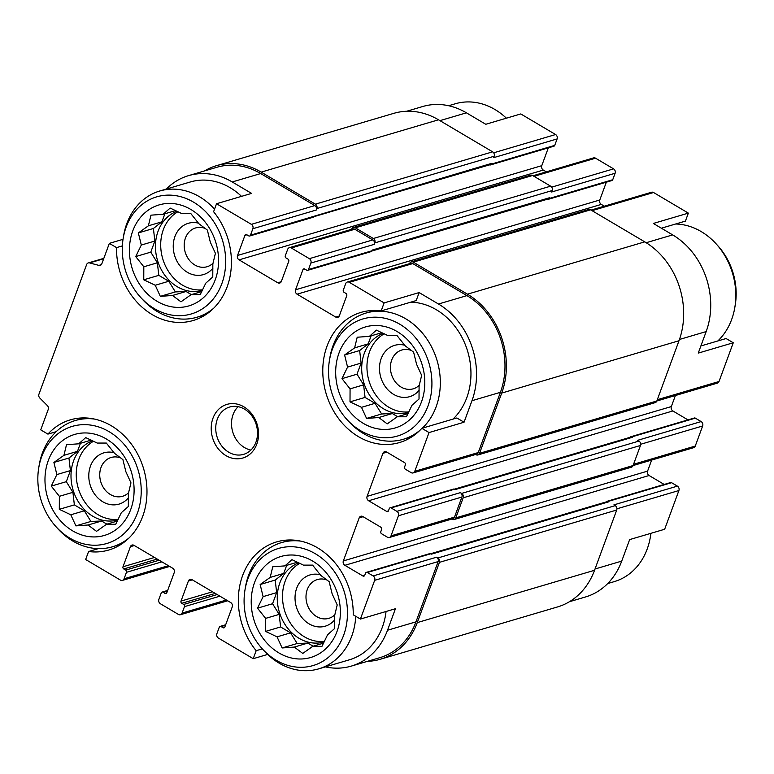 <?xml version="1.0" encoding="UTF-8"?>
<svg xmlns="http://www.w3.org/2000/svg" width="774" height="774" viewBox="0 0 774 774"><rect width="100%" height="100%" fill="white"/><g stroke="black" fill="none" stroke-linecap="round" stroke-linejoin="round"><path stroke-width="1.16" d="M157.093 301.318A52.651 43.799 -106.4 0 0 218.152 253.601A52.651 43.799 -106.4 0 0 146.702 211.321A52.651 43.799 -106.4 0 0 157.093 301.318M172.515 295.474L160.324 296.355L155.245 285.258L143.761 279.801L143.819 266.788L135.721 256.581L141.313 245.039L138.352 232.926L148.385 225.815L150.959 215.162L163.14 214.282L170.154 208.071L181.638 213.527L190.801 213.537L198.908 223.744L207.364 230.091L210.325 242.204L215.414 253.311L212.84 263.963L212.773 276.966L205.768 283.178L200.176 294.72L191.004 294.72L180.971 301.821L172.515 295.474L186.06 291.479L175.379 291.914L160.324 296.355M72.64 530.848A52.651 43.799 -106.4 0 0 133.699 483.131A52.651 43.799 -106.4 0 0 62.249 440.851A52.651 43.799 -106.4 0 0 72.64 530.848M88.062 525.004L75.881 525.885L70.792 514.787L59.308 509.331L59.375 496.318L51.268 486.111L56.86 474.568L53.899 462.455L63.932 455.344L66.506 444.692L78.687 443.812L85.701 437.6L97.185 443.057L106.348 443.067L114.455 453.274L122.911 459.621L125.872 471.734L130.961 482.841L128.387 493.493L128.329 506.496L121.315 512.717L115.723 524.259L106.551 524.25L96.527 531.351L88.062 525.004L101.607 521.008L90.926 521.444L75.881 525.885M278.892 652.917A52.651 43.799 -106.4 0 0 339.95 605.2A52.651 43.799 -106.4 0 0 268.501 562.911A52.651 43.799 -106.4 0 0 278.892 652.917M294.313 647.074L282.123 647.954L277.044 636.847L265.559 631.391L265.617 618.387L257.519 608.171L263.112 596.628L260.151 584.515L270.184 577.414L272.758 566.761L284.938 565.881L291.953 559.66L303.437 565.117L312.599 565.126L320.707 575.343L329.163 581.69L332.123 593.803L337.212 604.91L334.639 615.562L334.571 628.565L327.566 634.777L321.974 646.319L312.802 646.309L302.769 653.42L294.313 647.074L307.858 643.068L297.177 643.513L282.123 647.954M363.345 423.378A52.651 43.799 -106.4 0 0 424.404 375.661A52.651 43.799 -106.4 0 0 352.954 333.381A52.651 43.799 -106.4 0 0 363.345 423.378M378.767 417.534L366.576 418.424L361.497 407.317L350.012 401.861L350.071 388.858L341.973 378.641L347.565 367.099L344.604 354.985L354.627 347.884L357.201 337.232L369.392 336.351L376.406 330.13L387.88 335.587L397.052 335.597L405.15 345.814L413.616 352.16L416.576 364.273L421.656 375.371L419.082 386.023L419.024 399.036L412.01 405.247L406.418 416.789L397.256 416.78L387.223 423.881L378.767 417.534L392.302 413.539L381.63 413.984L366.576 418.424M406.64 111.263L422.71 106.522A72.388 60.227 73.6 0 1 466.422 112.83L485.762 124.275L520.776 113.942L555.587 134.541A3.289 2.738 73.6 0 1 557.106 138.933L554.735 145.386A1.645 1.364 73.6 0 1 553.913 146.199L490.435 164.939A1.645 1.364 73.6 0 1 489.545 164.852M646.164 242.717L672.674 234.899L653.333 223.454L688.357 213.121L685.416 221.112L661.373 228.204M672.674 234.899A72.388 60.227 73.6 0 1 706.169 331.582L698.254 353.099L733.268 342.766L719.017 381.505A3.289 2.738 73.6 0 1 717.372 383.13L656.836 401A3.289 2.738 73.6 0 1 655.191 402.625L477.897 454.957A3.289 2.738 73.6 0 1 475.913 454.667L475.604 454.483M122.369 245.89L116.526 247.612L109.347 243.365L123.027 239.321M116.526 247.612A67.87 56.463 -106.4 0 0 193.19 320.504A67.87 56.463 -106.4 0 0 213.595 211.728L216.536 203.736L251.56 193.394L232.229 181.958L260.683 173.56L314.825 205.594A3.289 2.738 73.6 0 1 316.343 209.996L316.866 208.554L494.16 156.232L493.638 157.664L557.106 138.933M416.199 300.573L381.176 310.906L384.117 302.915L419.14 292.572L416.199 300.573M464.052 422.227L456.863 417.97L421.849 428.312L429.028 432.56L464.052 422.227L471.966 400.709L500.42 392.312L478.255 452.558A3.289 2.738 73.6 0 1 476.61 454.193L413.132 472.924A3.289 2.738 73.6 0 1 411.149 472.643L405.344 469.208A1.645 1.364 73.6 0 1 404.589 467.012L405.373 464.855A1.645 1.364 73.6 0 0 404.618 462.659L386.565 451.977A3.289 2.738 73.6 0 0 384.581 451.697A3.289 2.738 73.6 0 0 382.937 453.322L367.099 496.357L671.339 406.563L675.402 395.514M700.886 345.959L726.089 338.519L733.268 342.766M595.022 568.996L621.716 561.111L629.639 539.594L664.653 529.261L678.904 490.532A3.289 2.738 73.6 0 0 677.385 486.13L671.58 482.695A1.645 1.364 73.6 0 0 670.594 482.56L607.116 501.291A1.645 1.364 73.6 0 1 608.112 501.436L608.751 501.813A2.467 2.051 73.6 0 0 607.261 501.6L430.721 553.71M621.716 561.111A72.388 60.227 73.6 0 1 585.492 596.977L569.422 601.717M98.346 548.631L88.584 551.514L85.643 559.505L120.444 580.103A3.289 2.738 73.6 0 0 122.437 580.394L169.68 566.442M56.173 431.669L47.911 434.108L40.732 429.86L48.23 409.465A3.289 2.738 73.6 0 0 47.34 405.566L39.842 398.068A3.289 2.738 73.6 0 1 38.952 394.159L86.63 264.563A3.289 2.738 73.6 0 1 88.275 262.937A3.289 2.738 73.6 0 1 89.561 262.918L98.908 265.395L101.278 264.698M262.338 648.864L256.165 650.692L253.224 658.684L267.63 654.427M325.361 666.888A72.388 60.227 73.6 0 0 351.29 666.104A72.388 60.227 73.6 0 0 387.522 630.239L395.437 608.722L360.413 619.055L353.234 614.808A67.87 56.463 -106.4 0 0 276.57 541.916A67.87 56.463 -106.4 0 0 256.165 650.692M591.065 210.093L651.563 192.233A3.289 2.738 73.6 0 1 653.556 192.513L688.357 213.121M548.331 147.853L541.771 165.675A3.289 2.738 73.6 0 0 543.3 170.067L546.309 171.847M533.054 175.756L593.561 157.896A3.289 2.738 73.6 0 1 595.545 158.186L613.589 168.867A3.289 2.738 73.6 0 1 615.117 173.26L612.737 179.723A1.645 1.364 73.6 0 1 611.915 180.536L548.447 199.266A1.645 1.364 73.6 0 1 547.547 199.179M606.342 182.18L599.782 200.002A3.289 2.738 73.6 0 0 601.301 204.394L604.32 206.174M367.099 496.357A3.289 2.738 73.6 0 0 368.627 500.759L672.858 410.955A3.289 2.738 73.6 0 1 671.339 406.563M672.858 410.955L687.951 419.885M630.162 437.3A1.645 1.364 73.6 0 1 630.868 436.739L694.346 417.999A1.645 1.364 73.6 0 1 695.333 418.144L701.138 421.578A3.289 2.738 73.6 0 1 702.657 425.971L695.265 446.056A3.289 2.738 73.6 0 1 693.62 447.682L633.084 465.551A3.289 2.738 73.6 0 1 631.439 467.186L454.144 519.509A3.289 2.738 73.6 0 1 452.161 519.228L451.852 519.044M651.65 460.075L647.586 471.124A3.289 2.738 73.6 0 0 649.115 475.517L664.198 484.447M166.313 189.059A72.388 60.227 73.6 0 1 188.508 175.65L216.962 167.252A72.388 60.227 73.6 0 1 260.683 173.56M204.578 170.899A74.033 61.591 73.6 0 1 216.497 165.675A74.033 61.591 73.6 0 1 261.206 172.118L315.347 204.162A3.289 2.738 73.6 0 1 316.866 208.554M351.619 229.307L351.677 229.162A3.289 2.738 73.6 0 1 353.321 227.527A3.289 2.738 73.6 0 1 355.305 227.817L373.358 238.498A3.289 2.738 73.6 0 1 374.877 242.891L374.355 244.323A3.289 2.738 73.6 0 0 372.826 239.93L354.782 229.249A3.289 2.738 73.6 0 0 352.789 228.959L289.321 247.699A3.289 2.738 73.6 0 1 291.305 247.98L309.348 258.661A3.289 2.738 73.6 0 1 310.877 263.054L308.497 269.516A1.645 1.364 73.6 0 1 306.688 270.184L304.753 269.042A1.645 1.364 73.6 0 0 302.934 269.71L295.542 289.795L599.782 200.002M409.63 263.644L409.678 263.489A3.289 2.738 73.6 0 1 411.333 261.854A3.289 2.738 73.6 0 1 413.316 262.144L467.457 294.188A74.033 61.591 73.6 0 1 501.716 393.076L479.541 453.322A3.289 2.738 73.6 0 1 477.897 454.957M295.542 289.795A3.289 2.738 73.6 0 0 297.071 294.188L335.742 317.079A3.289 2.738 73.6 0 0 337.725 317.369A3.289 2.738 73.6 0 0 339.37 315.734L346.762 295.649A1.645 1.364 73.6 0 0 345.997 293.452L344.062 292.311A1.645 1.364 73.6 0 1 343.308 290.115L345.678 283.661A3.289 2.738 73.6 0 1 347.323 282.026L410.801 263.295A3.289 2.738 73.6 0 1 412.784 263.576L466.925 295.62A72.388 60.227 73.6 0 1 500.42 392.312M368.627 500.759L386.671 511.43A1.645 1.364 73.6 0 0 388.49 510.763L389.274 508.615A1.645 1.364 73.6 0 1 391.093 507.938L396.898 511.372L460.366 492.641L461.662 493.406A3.289 2.738 73.6 0 1 463.181 497.798L455.789 517.883A3.289 2.738 73.6 0 1 454.144 519.509M460.366 492.641A3.289 2.738 73.6 0 1 461.894 497.034L454.502 517.119A3.289 2.738 73.6 0 1 452.858 518.744L389.38 537.485A3.289 2.738 73.6 0 1 387.397 537.195L381.592 533.76A1.645 1.364 73.6 0 1 380.837 531.564L381.621 529.416A1.645 1.364 73.6 0 0 380.866 527.22L362.812 516.539A3.289 2.738 73.6 0 0 360.829 516.248A3.289 2.738 73.6 0 0 359.184 517.874L343.346 560.918L647.586 471.124M343.346 560.918A3.289 2.738 73.6 0 0 344.875 565.31L362.919 575.991A1.645 1.364 73.6 0 0 364.738 575.314L365.531 573.166A1.645 1.364 73.6 0 1 367.34 572.499L373.145 575.924L436.623 557.193L437.91 557.957A3.289 2.738 73.6 0 1 439.429 562.35L417.263 622.606A74.033 61.591 73.6 0 1 380.208 659.284A74.033 61.591 73.6 0 1 367.36 661.354M436.623 557.193A3.289 2.738 73.6 0 1 438.142 561.585L415.977 621.841A72.388 60.227 73.6 0 1 379.744 657.707L351.29 666.104M216.536 203.736L251.347 224.334A3.289 2.738 73.6 0 1 252.866 228.727L250.495 235.18L491.519 163.401L491.258 164.127A1.645 1.364 73.6 0 1 490.435 164.939M491.519 163.401A2.467 2.051 73.6 0 1 490.29 164.63L313.847 216.701M308.497 269.516L371.975 250.776L372.236 250.06L549.53 197.738L549.269 198.454A1.645 1.364 73.6 0 1 548.447 199.266M549.53 197.738A2.467 2.051 73.6 0 1 548.292 198.957L371.849 251.037M454.473 489.149L631.013 437.049A2.467 2.051 73.6 0 1 632.503 437.262L631.865 436.875L695.333 418.144M630.868 436.739A1.645 1.364 73.6 0 1 631.865 436.875M606.41 501.852A1.645 1.364 73.6 0 1 607.116 501.291M250.495 235.18A1.645 1.364 73.6 0 1 248.677 235.857L246.742 234.706A1.645 1.364 73.6 0 0 244.923 235.383L237.541 255.468L541.771 165.675M289.321 247.699A3.289 2.738 73.6 0 0 287.676 249.325L285.296 255.778A1.645 1.364 73.6 0 0 286.061 257.984L287.996 259.126A1.645 1.364 73.6 0 1 288.75 261.322L281.368 281.407A3.289 2.738 73.6 0 1 279.714 283.032A3.289 2.738 73.6 0 1 277.731 282.752L239.06 259.861A3.289 2.738 73.6 0 1 237.541 255.468M353.321 227.527L530.616 175.205A3.289 2.738 73.6 0 1 532.599 175.485L550.643 186.166A3.289 2.738 73.6 0 1 552.172 190.559L551.639 192L615.117 173.26M390.106 507.792L453.574 489.062A1.645 1.364 73.6 0 1 454.57 489.207L455.218 489.584L632.503 437.262M701.138 421.578L637.66 440.309L638.947 441.074A3.289 2.738 73.6 0 1 640.475 445.466L633.084 465.551L455.789 517.883M366.354 572.354L429.822 553.613A1.645 1.364 73.6 0 1 430.818 553.758L431.466 554.145L608.751 501.813M677.385 486.13L613.908 504.871L615.195 505.635A3.289 2.738 73.6 0 1 616.723 510.027L594.548 570.274A74.033 61.591 73.6 0 1 557.503 606.951L380.208 659.284M253.224 658.684L218.413 638.086A3.289 2.738 73.6 0 1 216.894 633.693L219.265 627.24A1.645 1.364 73.6 0 1 221.083 626.563L223.018 627.704L224.77 627.192M223.018 627.704A1.645 1.364 73.6 0 0 224.837 627.037L232.229 606.951A3.289 2.738 73.6 0 0 230.7 602.559L192.029 579.668A3.289 2.738 73.6 0 0 190.046 579.387A3.289 2.738 73.6 0 0 188.392 581.013L181.01 601.098L212.521 591.8M181.01 601.098A1.645 1.364 73.6 0 0 181.764 603.294L183.699 604.436A1.645 1.364 73.6 0 1 184.464 606.642L182.083 613.095A3.289 2.738 73.6 0 1 180.439 614.72A3.289 2.738 73.6 0 1 178.455 614.44L160.412 603.759A3.289 2.738 73.6 0 1 158.883 599.357L161.263 592.903A1.645 1.364 73.6 0 1 163.072 592.236L165.007 593.377L166.758 592.865M165.007 593.377A1.645 1.364 73.6 0 0 166.826 592.71L174.218 572.625A3.289 2.738 73.6 0 0 172.699 568.232L134.018 545.341A3.289 2.738 73.6 0 0 132.035 545.051A3.289 2.738 73.6 0 0 130.39 546.686L122.998 566.771L154.51 557.464M122.998 566.771A1.645 1.364 73.6 0 0 123.763 568.967L125.698 570.109A1.645 1.364 73.6 0 1 126.452 572.305L124.082 578.759A3.289 2.738 73.6 0 1 122.437 580.394M216.497 165.675L393.792 113.343A74.033 61.591 73.6 0 1 438.5 119.796L492.641 151.839A3.289 2.738 73.6 0 1 494.16 156.232M411.333 261.854L588.617 209.531A3.289 2.738 73.6 0 1 590.61 209.822L644.752 241.856A74.033 61.591 73.6 0 1 679.001 340.744L656.836 401L479.541 453.322M313.963 216.449A1.645 1.364 73.6 0 1 313.141 217.262L249.673 236.002M371.975 250.776A1.645 1.364 73.6 0 1 371.152 251.598L307.675 270.329M109.347 243.365L101.839 263.76A3.289 2.738 73.6 0 1 100.194 265.385A3.289 2.738 73.6 0 1 98.908 265.395M188.508 175.65A72.388 60.227 73.6 0 1 232.229 181.958M347.323 282.026A3.289 2.738 73.6 0 1 349.316 282.317L384.117 302.915M471.966 400.709A72.388 60.227 73.6 0 0 438.471 304.018L419.14 292.572M429.028 432.56L414.777 471.298A3.289 2.738 73.6 0 1 413.132 472.924M396.898 511.372A3.289 2.738 73.6 0 1 398.417 515.765L391.025 535.85A3.289 2.738 73.6 0 1 389.38 537.485M373.145 575.924A3.289 2.738 73.6 0 1 374.664 580.326L360.413 619.055M225.911 455.596A27.97 23.268 -106.4 0 0 258.342 430.247A27.97 23.268 -106.4 0 0 220.387 407.782A27.97 23.268 -106.4 0 0 225.911 455.596M88.584 551.514A67.87 56.463 -106.4 0 0 108.737 550.033A67.87 56.463 -106.4 0 0 143.683 468.957A67.87 56.463 -106.4 0 0 70.318 419.856A67.87 56.463 -106.4 0 0 47.911 434.108M381.176 310.906A67.87 56.463 -106.4 0 0 361.023 312.386A67.87 56.463 -106.4 0 0 326.077 393.463A67.87 56.463 -106.4 0 0 399.442 442.564A67.87 56.463 -106.4 0 0 421.849 428.312M241.527 196.364A65.809 54.751 -106.4 0 0 190.375 181.958L159.734 191.004A65.809 54.751 -106.4 0 0 123.579 235.944L123.153 238.547A61.059 50.803 -106.4 0 0 140.452 297.177A61.059 50.803 -106.4 0 0 154.394 308.652A61.059 50.803 -106.4 0 0 223.047 280.024A61.059 50.803 -106.4 0 0 186.863 198.802A61.059 50.803 -106.4 0 0 123.153 238.547M410.81 302.16A65.809 54.751 73.6 0 1 436.362 309.755A65.809 54.751 73.6 0 1 452.983 419.121M386.052 611.489A65.809 54.751 73.6 0 1 349.432 659.787L318.782 668.833A65.809 54.751 -106.4 0 0 355.759 616.307M607.687 583.567L614.266 581.622A65.809 54.751 -106.4 0 0 650.421 536.682L650.847 534.079A61.059 50.803 -106.4 0 0 650.973 533.296M650.421 536.682A65.809 54.751 -106.4 0 0 650.886 533.325M262.251 648.767A61.059 50.803 -106.4 0 0 276.192 660.251A61.059 50.803 -106.4 0 0 344.846 631.613A61.059 50.803 -106.4 0 0 308.662 550.401A61.059 50.803 -106.4 0 0 244.952 590.146A61.059 50.803 -106.4 0 0 262.251 648.767L264.021 650.731A65.809 54.751 -106.4 0 0 279.046 663.095A65.809 54.751 -106.4 0 0 318.782 668.833M300.438 541.084A65.809 54.751 -106.4 0 0 281.533 542.593A65.809 54.751 -106.4 0 0 245.377 587.534L244.952 590.146M56.009 526.707A61.059 50.803 -106.4 0 0 69.941 538.182A61.059 50.803 -106.4 0 0 138.594 509.553A61.059 50.803 -106.4 0 0 102.41 428.332A61.059 50.803 -106.4 0 0 38.7 468.077A61.059 50.803 -106.4 0 0 56.009 526.707L57.769 528.661A65.809 54.751 -106.4 0 0 72.795 541.036A65.809 54.751 -106.4 0 0 112.54 546.773A65.809 54.751 -106.4 0 0 129.239 537.775M94.186 419.015A65.809 54.751 -106.4 0 0 75.281 420.534A65.809 54.751 -106.4 0 0 39.126 465.474L38.7 468.077M327.189 580.123A20.221 16.825 -106.4 0 0 317.379 579.542A20.221 16.825 -106.4 0 0 305.991 596.473A20.221 16.825 -106.4 0 0 316.614 616.578A20.221 16.825 -106.4 0 0 328.834 618.339A20.221 16.825 -106.4 0 0 334.852 614.769M320.272 574.753A26.732 22.243 -106.4 0 0 295.745 591.442A26.732 22.243 -106.4 0 0 309.087 623.863A26.732 22.243 -106.4 0 0 334.716 619.81M299.79 563.308A41.544 34.559 -106.4 0 0 282.587 599.405A41.544 34.559 -106.4 0 0 304.337 636.77A41.544 34.559 -106.4 0 0 324.451 641.394M324.19 641.936A41.544 34.559 73.6 0 1 324.171 641.936A41.544 34.559 73.6 0 1 299.083 638.318A41.544 34.559 73.6 0 1 277.247 598.147A41.544 34.559 73.6 0 1 298.851 562.853M120.938 458.053A20.221 16.825 -106.4 0 0 111.127 457.482A20.221 16.825 -106.4 0 0 99.74 474.404A20.221 16.825 -106.4 0 0 110.372 494.509A20.221 16.825 -106.4 0 0 122.582 496.279A20.221 16.825 -106.4 0 0 128.61 492.699M114.02 452.693A26.732 22.243 -106.4 0 0 89.494 469.383A26.732 22.243 -106.4 0 0 102.845 501.794A26.732 22.243 -106.4 0 0 128.474 497.75M93.538 441.248A41.544 34.559 -106.4 0 0 76.336 477.335A41.544 34.559 -106.4 0 0 98.095 514.71A41.544 34.559 -106.4 0 0 118.209 519.325M117.938 519.876A41.544 34.559 73.6 0 1 117.929 519.876A41.544 34.559 73.6 0 1 92.841 516.258A41.544 34.559 73.6 0 1 70.995 476.078A41.544 34.559 73.6 0 1 92.599 440.793M717.827 340.957A65.809 54.751 -106.4 0 0 734.874 307.152L735.3 304.55A61.059 50.803 -106.4 0 0 717.991 245.919L716.231 243.965A65.809 54.751 -106.4 0 0 675.654 223.996M734.874 307.152A65.809 54.751 -106.4 0 0 716.231 243.965M506.37 118.19A65.809 54.751 -106.4 0 0 455.218 103.793L448.639 105.728M346.704 419.237A61.059 50.803 -106.4 0 0 360.645 430.721A61.059 50.803 -106.4 0 0 429.299 402.083A61.059 50.803 -106.4 0 0 393.105 320.871A61.059 50.803 -106.4 0 0 329.405 360.607A61.059 50.803 -106.4 0 0 346.704 419.237L348.474 421.191A65.809 54.751 -106.4 0 0 363.499 433.566A65.809 54.751 -106.4 0 0 403.235 439.303A65.809 54.751 -106.4 0 0 419.934 430.305M422.343 428.167A65.809 54.751 -106.4 0 0 432.327 348.368A65.809 54.751 -106.4 0 0 365.976 313.064A65.809 54.751 -106.4 0 0 329.821 358.004L329.405 360.607M140.452 297.177L142.222 299.132A65.809 54.751 -106.4 0 0 157.248 311.506A65.809 54.751 -106.4 0 0 196.983 317.234A65.809 54.751 -106.4 0 0 213.692 308.246M214.543 209.164A65.809 54.751 -106.4 0 0 159.734 191.004M411.642 350.593A20.221 16.825 -106.4 0 0 401.832 350.012A20.221 16.825 -106.4 0 0 390.435 366.944A20.221 16.825 -106.4 0 0 401.067 387.048A20.221 16.825 -106.4 0 0 413.277 388.809A20.221 16.825 -106.4 0 0 419.305 385.239M404.725 345.223A26.732 22.243 -106.4 0 0 380.198 361.913A26.732 22.243 -106.4 0 0 393.54 394.324A26.732 22.243 -106.4 0 0 419.169 390.28M384.243 333.778A41.544 34.559 -106.4 0 0 367.04 369.875A41.544 34.559 -106.4 0 0 388.79 407.24A41.544 34.559 -106.4 0 0 408.904 411.865M408.643 412.407A41.544 34.559 73.6 0 1 408.624 412.407A41.544 34.559 73.6 0 1 383.536 408.788A41.544 34.559 73.6 0 1 361.69 368.618A41.544 34.559 73.6 0 1 383.304 333.323M205.391 228.523A20.221 16.825 -106.4 0 0 195.58 227.953A20.221 16.825 -106.4 0 0 184.193 244.874A20.221 16.825 -106.4 0 0 194.816 264.979A20.221 16.825 -106.4 0 0 207.035 266.74A20.221 16.825 -106.4 0 0 213.053 263.17M198.473 223.154A26.732 22.243 -106.4 0 0 173.947 239.843A26.732 22.243 -106.4 0 0 187.289 272.264A26.732 22.243 -106.4 0 0 212.918 268.21M177.991 211.708A41.544 34.559 -106.4 0 0 160.789 247.806A41.544 34.559 -106.4 0 0 182.538 285.171A41.544 34.559 -106.4 0 0 202.653 289.795M202.391 290.337A41.544 34.559 73.6 0 1 202.372 290.347A41.544 34.559 73.6 0 1 177.285 286.728A41.544 34.559 73.6 0 1 155.448 246.548A41.544 34.559 73.6 0 1 177.053 211.254M238.111 406.679A24.681 20.53 -106.4 0 0 244.478 447.556A24.681 20.53 -106.4 0 0 250.911 450.062M228.717 452.209A24.681 20.53 -106.4 0 0 243.617 454.357A24.681 20.53 -106.4 0 0 256.32 424.878A24.681 20.53 -106.4 0 0 229.646 407.027A24.681 20.53 -106.4 0 0 215.743 427.683A24.681 20.53 -106.4 0 0 228.717 452.209M381.63 413.984L375.032 403.322L361.497 407.317M375.032 403.322L365.067 397.42L350.012 401.861M365.067 397.42L363.616 384.862L350.071 388.858M363.616 384.862L357.017 374.2L341.973 378.641M357.017 374.2L361.1 363.103L347.565 367.099M361.1 363.103L359.649 350.545L344.604 354.985M359.649 350.545L368.172 343.888L354.627 347.884M368.172 343.888L371.133 335.829M381.901 332.656L369.392 336.351M408.043 413.597L397.256 416.78M397.604 416.673L392.302 413.539M297.177 643.513L290.579 632.851L277.044 636.847M290.579 632.851L280.614 626.95L265.559 631.391M280.614 626.95L279.162 614.392L265.617 618.387M279.162 614.392L272.574 603.73L257.519 608.171M272.574 603.73L276.657 592.632L263.112 596.628M276.657 592.632L275.205 580.074L260.151 584.515M275.205 580.074L283.719 573.418L270.184 577.414M283.719 573.418L286.69 565.359M297.448 562.185L284.938 565.881M323.6 643.126L312.802 646.309M313.151 646.213L307.858 643.068M90.926 521.444L84.337 510.792L70.792 514.787M84.337 510.792L74.362 504.89L59.308 509.331M74.362 504.89L72.911 492.322L59.375 496.318M72.911 492.322L66.322 481.67L51.268 486.111M66.322 481.67L70.405 470.573L56.86 474.568M70.405 470.573L68.954 458.014L53.899 462.455M68.954 458.014L77.477 451.348L63.932 455.344M77.477 451.348L80.438 443.299M91.197 440.125L78.687 443.812M117.348 521.057L106.551 524.25M106.899 524.143L101.607 521.008M175.379 291.914L168.78 281.252L155.245 285.258M168.78 281.252L158.815 275.351L143.761 279.801M158.815 275.351L157.364 262.792L143.819 266.788M157.364 262.792L150.775 252.14L135.721 256.581M150.775 252.14L154.858 241.043L141.313 245.039M154.858 241.043L153.407 228.475L138.352 232.926M153.407 228.475L161.921 221.819L148.385 225.815M161.921 221.819L164.891 213.769M175.65 210.586L163.14 214.282M201.801 291.527L191.004 294.72M191.352 294.613L186.06 291.479M439.942 120.647L466.422 112.83M493.677 152.807L555.587 134.541M592.052 210.673L653.556 192.513M679.456 339.467L706.169 331.582M657.31 399.713L719.017 381.505M616.926 508.818L678.904 490.532M252.866 228.727L316.343 209.996M491.258 164.127L554.735 145.386M244.923 235.383L246.896 234.803M239.06 259.861L543.3 170.067M277.731 282.752L281.233 281.717M534.041 176.337L595.545 158.186M551.678 187.144L613.589 168.867M374.877 242.891L552.172 190.559M310.877 263.054L374.355 244.323M549.269 198.454L612.737 179.723M302.934 269.71L304.898 269.129M297.071 294.188L601.301 204.394M335.742 317.079L339.235 316.044M382.937 453.322L386.874 452.161M386.671 511.43L388.422 510.917M391.093 507.938L454.57 489.207M461.662 493.406L638.947 441.074M640.679 444.266L702.657 425.971M633.558 464.274L695.265 446.056M359.184 517.874L363.122 516.713M344.875 565.31L649.115 475.517M362.919 575.991L364.67 575.479M608.112 501.436L671.58 482.695M367.34 572.499L430.818 553.758M437.91 557.957L615.195 505.635M188.392 581.013L192.339 579.852M184.464 606.642L219.913 596.174M182.083 613.095L226.405 600.014M130.39 546.686L134.328 545.525M126.452 572.305L161.911 561.847M124.082 578.759L168.393 565.688M261.206 172.118L438.5 119.796M315.347 204.162L492.641 151.839M355.305 227.817L532.599 175.485M373.358 238.498L550.643 186.166M413.316 262.144L590.61 209.822M467.457 294.188L644.752 241.856M501.716 393.076L679.001 340.744M463.181 497.798L640.475 445.466M439.429 562.35L616.723 510.027M417.263 622.606L594.548 570.274M89.561 262.918L103.677 258.758M251.347 224.334L314.825 205.594M291.305 247.98L354.782 229.249M309.348 258.661L372.826 239.93M349.316 282.317L412.784 263.576M438.471 304.018L466.925 295.62M414.777 471.298L478.255 452.558M398.417 515.765L461.894 497.034M391.025 535.85L454.502 517.119M374.664 580.326L438.142 561.585M387.522 630.239L415.977 621.841M221.083 626.563L225.486 625.266M181.764 603.294L215.249 593.416M183.699 604.436L217.184 594.558M163.072 592.236L167.484 590.93M123.763 568.967L157.238 559.08M125.698 570.109L159.173 560.231M88.275 262.937L103.832 258.342M220.087 626.418L225.669 624.773M180.439 614.72L227.691 600.779M162.085 592.091L167.658 590.446M290.376 539.981L281.533 542.593M84.134 417.921L75.281 420.534M121.392 544.151L112.54 546.773M374.829 310.451L365.976 313.064M412.087 436.691L403.235 439.303M205.836 314.621L196.983 317.234"/></g></svg>
